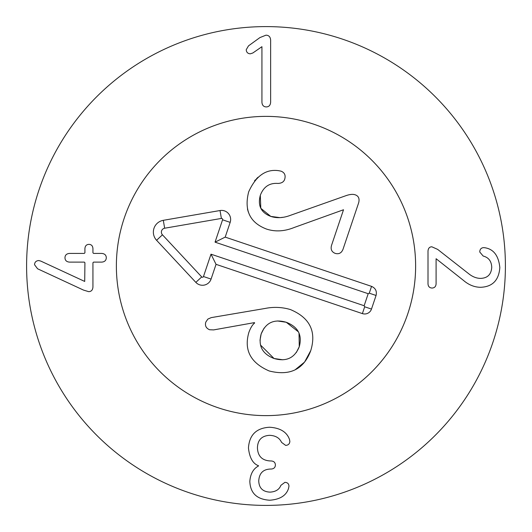 <?xml version="1.0" encoding="UTF-8"?>
<svg xmlns="http://www.w3.org/2000/svg" width="532" height="532" viewBox="0 0 532 532"><rect width="100%" height="100%" fill="white"/><g stroke="black" fill="none" stroke-linecap="round" stroke-linejoin="round"><path stroke-width="0.8" d="M428.007 283.802L428.007 251.044C428.24 248.258 429.517 246.841 431.844 246.795L437.67 249.402L468.439 273.521C472.369 276.74 476.439 278.362 480.642 278.389C487.585 278.116 491.289 274.412 491.741 267.283C491.488 261.212 488.635 257.461 483.176 256.045L479.751 252.002C479.864 249.215 481.214 247.752 483.794 247.619L485.37 247.826C493.836 249.388 498.657 255.972 499.827 267.563C498.89 280.258 492.472 286.841 480.569 287.293C474.451 287.227 468.739 284.919 463.439 280.377L436.094 258.718L436.094 283.802C435.934 286.495 434.591 287.912 432.051 288.051C429.517 287.912 428.167 286.495 428.007 283.802M248.457 448.004C249.302 434.957 256.318 428.041 269.498 427.236C280.184 427.901 286.861 431.991 289.508 439.505L289.854 441.427C289.647 443.894 288.251 445.218 285.671 445.397L281.561 442.385C279.526 437.929 275.529 435.575 269.564 435.322C261.684 435.828 257.641 440.031 257.435 447.937C257.827 456.203 262.143 460.546 270.389 460.958L271.074 460.958C273.84 461.118 275.277 462.461 275.39 465.001C275.277 467.535 273.84 468.885 271.074 469.044L270.456 469.044C263.121 469.291 259.217 473.247 258.738 480.895C258.991 488.024 262.755 491.774 270.043 492.133C275.662 491.794 279.273 489.533 280.876 485.35L284.919 482.338C287.499 482.471 288.843 483.754 288.962 486.175L288.55 488.369C286.309 495.518 280.051 499.468 269.771 500.226C256.909 499.448 250.259 493.144 249.827 481.307C250.446 473.819 253.345 468.699 258.532 465.959L258.532 465.753C252.886 463.691 249.528 457.773 248.457 448.004M93.552 262.116L92.934 262.735L92.934 287.061C92.708 290.053 91.291 291.583 88.684 291.656L83.477 290.08L37.566 268.766L34.547 264.723C34.66 262.183 36.056 260.793 38.73 260.54L40.784 261.086L84.714 281.441L84.921 262.735L84.302 262.116L69.566 262.116C66.573 261.89 65.044 260.427 64.977 257.734C65.044 255.101 66.573 253.664 69.566 253.412L84.302 253.412L84.921 252.8L84.921 248.617C85.12 245.877 86.47 244.461 88.964 244.368C91.431 244.461 92.754 245.877 92.934 248.617L92.934 252.8L93.552 253.412L101.705 253.412C104.651 253.664 106.187 255.101 106.3 257.734C106.187 260.427 104.651 261.89 101.705 262.116L93.552 262.116M270.635 102.27C270.382 105.283 268.946 106.839 266.319 106.925C263.619 106.839 262.163 105.283 261.93 102.27L261.93 46.69L252.82 52.994L250.279 53.818C247.746 53.632 246.396 52.262 246.236 49.702L248.497 45.865L259.942 37.573L265.973 35.178C268.853 35.245 270.409 36.914 270.635 40.179L270.635 102.27M116.375 266A149.625 149.625 0 0 1 340.812 136.418A149.625 149.625 0 0 1 340.812 395.582A149.625 149.625 0 0 1 116.375 266M505.4 266A239.4 239.4 0 0 1 146.3 473.327A239.4 239.4 0 0 1 146.3 58.673A239.4 239.4 0 0 1 505.4 266M296.304 352.55L299.27 346.711C302.415 335.007 298.073 326.854 286.243 322.259C274.073 318.774 265.714 322.651 261.179 333.89C257.954 345.707 262.243 353.913 274.04 358.502C286.243 361.993 294.655 358.063 299.27 346.711L299.011 333.112M298.372 331.822L286.243 322.259L277.445 320.962M271.28 322.365L270.848 322.552M264.105 328.111L261.179 333.89L259.995 340.327M310.768 350.575C303.799 369.414 289.94 376.21 269.192 370.97C250.565 362.884 243.789 350.049 248.863 332.453C250.572 327.785 252.501 324.64 254.642 323.01L254.449 322.618L213.598 329.913L209.535 329.74C206.017 328.158 204.78 325.604 205.818 322.086L207.859 319.087L211.231 317.617L265.182 308.447C273.674 306.745 282.046 307.11 290.306 309.524C309.77 317.664 316.593 331.35 310.768 350.575L304.563 362.093L295.114 369.807M206.596 327.679L206.117 326.941M260.474 344.995L274.04 358.502L282.858 359.785M250.891 327.759L251.237 327.16M248.344 212.095L247.46 209.023M290.166 215.42L345.74 195.749C349.81 194.3 352.982 193.994 355.27 194.838C358.561 196.015 359.699 198.642 358.688 202.712L343.014 249.282C341.497 253.039 338.904 254.409 335.233 253.392C331.695 251.982 330.458 249.322 331.522 245.412L343.519 209.754L294.289 227.457C284.58 231.387 275.357 231.932 266.618 229.099C249.92 222.755 243.942 210.333 248.683 191.826C255.899 175.912 265.894 168.863 278.688 170.686L281.029 171.151C284.633 172.581 285.844 175.301 284.673 179.317C283.789 181.951 281.521 183.321 277.87 183.427C269.431 182.828 263.579 186.792 260.314 195.304L260.8 208.218M254.502 180.9L255.546 179.67M256.464 178.719L258.12 177.176M284.879 174.908L285.046 175.573M282.312 182.316L281.827 182.602M277.87 183.427C269.431 182.828 263.579 186.792 260.314 195.304C257.555 205.658 261.046 212.687 270.781 216.404L279.952 217.635M260.86 208.345L270.781 216.404C276.773 218.379 283.33 218.02 290.452 215.32M280.191 217.615L282.758 217.315M350.335 194.559L351.173 194.433M341.045 252.407L339.908 253.139M358.588 197.691L358.807 198.223M218.266 407.805A149.625 149.625 0 0 1 167.055 153.761A149.625 149.625 0 0 1 412.672 236.434A149.625 149.625 0 0 1 218.266 407.805M371.549 286.369C375.545 288.164 377.048 291.197 376.064 295.466L371.482 309.079A7.182 7.182 0 0 1 362.385 313.601L216.039 264.338L211.078 279.087A9.071 9.071 0 0 1 195.843 282.379L156.581 240.284A11.97 11.97 0 0 1 163.297 220.321L220.029 210.532A9.071 9.071 0 0 1 230.17 222.363L225.202 237.112L371.549 286.369L369.261 293.179L368.197 293.704L215.048 242.153L222.569 219.809A1.051 1.051 0 0 0 221.392 218.433L164.661 228.221A3.95 3.95 0 0 0 162.446 234.812L201.708 276.913A1.051 1.051 0 0 0 203.477 276.527L210.998 254.183L364.147 305.734L368.197 293.704M376.064 295.466L369.261 293.179M225.202 237.112L215.048 242.153M216.039 264.338L210.998 254.183M362.385 313.601L364.679 306.791L364.147 305.734M230.17 222.363L222.569 219.809M220.029 210.532L221.392 218.433M163.297 220.321L164.661 228.221M156.581 240.284L162.446 234.812M195.843 282.379L201.708 276.913M211.078 279.087L203.477 276.527M371.482 309.079L364.679 306.791"/></g></svg>
